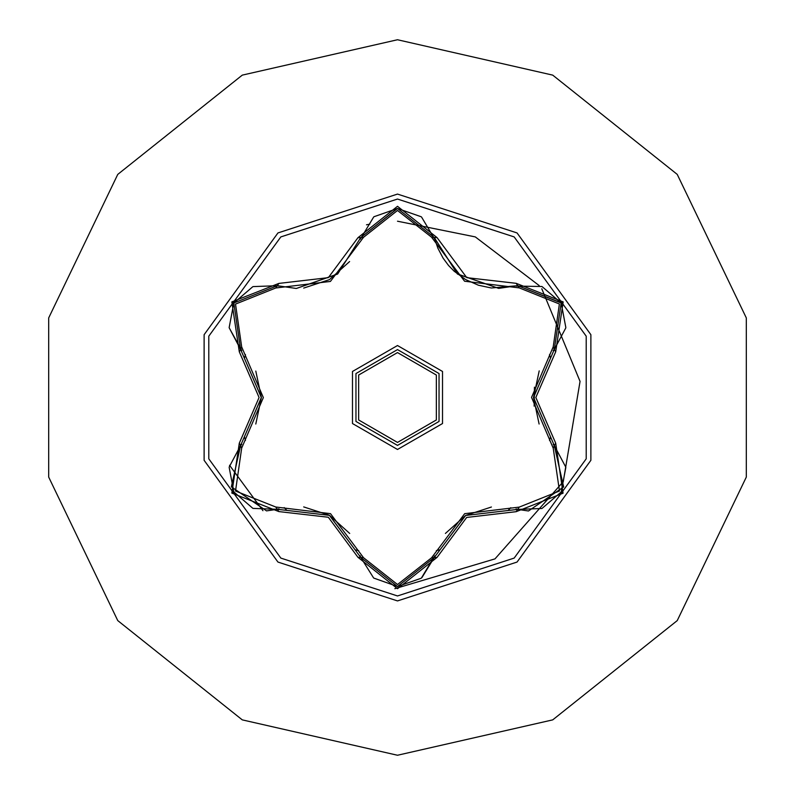 <?xml version="1.0" encoding="UTF-8"?>
<svg xmlns="http://www.w3.org/2000/svg" width="795" height="795" viewBox="0 0 795 795"><rect width="100%" height="100%" fill="white"/><g stroke="black" fill="none" stroke-linecap="round" stroke-linejoin="round"><path stroke-width="1.19" d="M397.5 595.952L280.854 558.05L208.767 458.824L208.767 336.176L280.854 236.95L397.5 199.048L514.146 236.95L586.233 336.176L586.233 458.824L514.146 558.05L397.5 595.952M516.174 511.722L466.705 517.406L437.081 557.384L397.5 588.747L357.989 557.345L328.315 517.287L278.826 511.632L231.852 493.089L239.245 443.163L259.051 397.48L239.245 351.837L231.872 301.871L278.826 283.368L328.345 277.694L357.989 237.655L397.5 206.253L437.081 237.616L466.745 277.604L516.174 283.278L563.128 301.881L555.685 351.797L535.83 397.52L555.685 443.203L563.108 493.158L516.174 511.722L517.605 509.356L465.651 515.418L434.318 557.444L421.996 577.518M275.746 287.939L277.385 285.723L296.386 288.515L277.385 285.723L233.819 303.004L240.577 349.412L241.68 346.888L263.304 397.56L241.68 448.112L235.559 491.012L275.746 507.061L330.511 513.649L363.494 557.722L397.5 584.504L431.576 557.752L464.658 513.689L519.244 507.14L559.451 490.992L553.26 448.161L531.577 397.44L553.26 346.839L559.422 303.958L519.244 287.86L464.548 281.251L431.576 237.248L397.5 210.496L363.494 237.278L330.402 281.41L275.746 287.939L235.529 304.048L241.68 346.888M431.576 237.248L434.318 237.556L457.284 273.868L498.674 288.416L457.542 274.066L434.318 237.556L397.54 208.499L360.761 237.596L397.311 208.499M239.245 443.163L240.577 445.588L261.307 397.56L240.577 349.412L261.307 397.48L240.577 445.588L231.345 486.878L266.534 510.867L277.385 509.277L329.448 515.339L360.761 557.404L397.54 586.501L434.318 557.444L465.582 515.458L517.605 509.356L528.427 510.937L563.605 486.947L554.354 445.627L533.584 397.52L554.354 349.373L533.584 397.44L554.354 445.627L555.685 443.203M397.5 349.571L439.009 373.541L439.009 421.459L397.5 445.429L355.991 421.459L355.991 373.541L397.5 349.571L439.009 373.541L439.009 421.459L397.5 445.429M397.5 39.75L552.724 75.177L677.201 174.443L746.276 317.891L746.276 477.109L677.201 620.557L552.724 719.823L397.5 755.25L242.276 719.823L117.799 620.557L48.724 477.109L48.724 317.891L117.799 174.443L242.276 75.177L397.5 39.75L242.276 75.177L117.799 174.443L48.724 317.891L48.724 477.109L117.799 620.557L242.276 719.823L397.5 755.25M245.446 354.53L244.621 357.571M244.621 437.409L245.446 440.47M284.193 507.617L286.399 509.853M355.753 549.892L358.784 550.687M534.151 406.136L534.409 387.125M394.797 588.658L495.007 558.875L563.277 481.641L580.072 381.401L541.793 288.814M539.199 285.634L475.301 236.95L397.5 221.229M369.755 224.17L366.445 224.816M436.316 550.667L439.357 549.862L436.316 550.667M508.502 509.943L510.738 507.697L508.502 509.943M549.524 440.569L550.349 437.538L549.524 440.569M550.349 357.462L549.524 354.431L550.349 357.462M262.996 510.698L229.536 465.304M229.238 466.913L240.577 445.588L241.68 448.112M357.989 557.345L360.761 557.404L329.518 515.379L277.385 509.277L275.746 507.061M373.531 577.895L360.761 557.404L363.494 557.722M397.54 586.501L373.749 578.074M437.081 557.384L431.576 557.752M541.743 508.512L517.605 509.356L519.244 507.14M553.26 448.161L554.354 445.637L565.732 467.082M553.26 346.839L554.354 349.363L561.181 303.004L517.605 285.644L561.061 302.796M519.244 287.86L517.605 285.644L498.674 288.416L517.605 285.644L516.174 283.278M363.494 237.278L360.761 237.596L337.597 274.106L296.386 288.515L337.706 274.017L360.761 237.596L357.989 237.655M239.245 351.837L240.577 349.412L229.189 327.759M278.826 511.632L277.385 509.277L253.118 508.403M565.712 328.057L554.354 349.373L555.685 351.797M517.525 285.663L491.31 287.999L478.421 285.226L465.582 279.542L454.154 271.175L448.609 265.49L443.103 258.146L437.797 248.129L434.318 237.556L437.081 237.616M253.257 286.548L277.385 285.723L278.826 283.368M397.5 449.503L352.463 423.497L352.463 371.503L397.5 345.497L442.537 371.503L442.537 423.497L397.5 449.503M397.5 442.388L436.375 419.939L436.375 375.061L397.5 352.612L358.625 375.061L358.625 419.939L397.5 442.388M397.5 194.119L517.048 232.965L590.923 334.655L590.923 460.345L517.048 562.035L397.5 600.881L277.952 562.035L204.077 460.345L204.077 334.655L277.952 232.965L397.5 194.119M329.518 515.379L349.691 533.465M303.72 506.892L329.18 515.19M465.651 515.418L491.37 506.991M445.429 533.485L465.433 515.548M533.584 397.43L539.159 370.917M539.129 424.013L533.584 397.828M349.651 261.595L329.408 279.681L303.65 288.118M261.307 397.56L255.742 424.043M255.771 371.017L261.307 397.311M252.76 508.263L233.8 491.956L229.159 467.4M360.761 557.404L360.354 555.804M277.385 509.277L278.956 508.83M421.111 578.253L397.49 586.501L373.918 578.213M434.716 555.864L421.41 578.005M517.605 509.356L516.025 508.909M565.792 467.46L561.151 492.045L542.2 508.333M554.354 445.627L553.181 444.504M554.354 349.373L553.171 350.516M542.23 286.677L561.181 303.004L565.792 327.57M516.044 286.091L541.872 286.538M421.519 217.075L434.716 239.146M373.938 216.777L397.55 208.499L421.131 216.767M360.364 239.166L373.64 217.015M277.385 285.723L278.975 286.18M229.159 327.57L233.819 302.994L252.79 286.727M241.74 350.545L229.218 327.957M240.577 445.588L241.75 444.445"/></g></svg>
